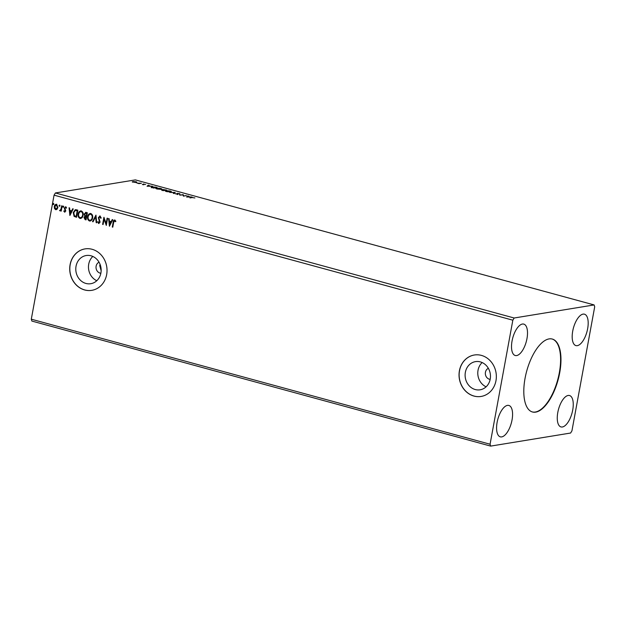 <?xml version="1.0" encoding="UTF-8"?>
<svg xmlns="http://www.w3.org/2000/svg" width="626" height="626" viewBox="0 0 626 626"><rect width="100%" height="100%" fill="white"/><g stroke="black" fill="none" stroke-linecap="round" stroke-linejoin="round"><path stroke-width="0.94" d="M525.05 378.347A37.787 16.284 105.2 0 0 532.444 411.978A37.787 16.284 105.2 0 0 559.722 372.681A37.787 16.284 105.2 0 0 552.32 339.057A37.787 16.284 105.2 0 0 525.05 378.347M532.264 411.924A37.787 16.284 105.2 0 0 559.354 372.58A37.787 16.284 105.2 0 0 552.14 339.01M488.358 368.307A5.775 5.11 -99.3 0 0 485.44 372.274A5.775 5.11 -99.3 0 0 490.166 379.372M99.041 262.2A5.775 5.11 -99.3 0 0 96.122 266.167A5.775 5.11 -99.3 0 0 100.849 273.272M100.082 264.383L99.722 265.58L101.146 270.761M465.361 372.329A14.273 12.637 -99.3 0 0 480.087 389.802A14.273 12.637 -99.3 0 0 490.213 379.106A14.273 12.637 -99.3 0 0 475.486 361.625A14.273 12.637 -99.3 0 0 465.361 372.329M482.137 362.548A14.273 12.637 -99.3 0 0 478.037 370.256A14.273 12.637 -99.3 0 0 486.105 386.813M76.043 266.222A14.273 12.637 -99.3 0 0 90.778 283.703A14.273 12.637 -99.3 0 0 100.903 272.999A14.273 12.637 -99.3 0 0 86.169 255.525A14.273 12.637 -99.3 0 0 76.043 266.222M92.828 256.441A14.273 12.637 -99.3 0 0 88.72 264.156A14.273 12.637 -99.3 0 0 96.795 280.714M70.096 264.649A20.994 18.584 -99.3 0 0 91.764 290.347A20.994 18.584 -99.3 0 0 106.655 274.611A20.994 18.584 -99.3 0 0 84.987 248.905A20.994 18.584 -99.3 0 0 70.096 264.649M85.034 248.898A20.994 18.584 -99.3 0 0 70.198 264.634A20.994 18.584 -99.3 0 0 91.811 290.339M459.414 370.748A20.994 18.584 -99.3 0 0 481.081 396.454A20.994 18.584 -99.3 0 0 495.972 380.71A20.994 18.584 -99.3 0 0 474.305 355.012A20.994 18.584 -99.3 0 0 459.414 370.748M474.352 355.005A20.994 18.584 -99.3 0 0 459.507 370.733A20.994 18.584 -99.3 0 0 481.128 396.446M512.045 341.029A16.268 7.011 105.2 0 0 515.229 355.505A16.268 7.011 105.2 0 0 526.975 338.588A16.268 7.011 105.2 0 0 523.79 324.111A16.268 7.011 105.2 0 0 512.045 341.029M512.045 419.921A16.268 7.011 -74.8 0 1 500.307 436.838A16.268 7.011 -74.8 0 1 497.114 422.362A16.268 7.011 -74.8 0 1 508.86 405.445A16.268 7.011 -74.8 0 1 512.045 419.921M557.797 412.448A16.268 7.011 105.2 0 0 560.982 426.924A16.268 7.011 105.2 0 0 572.72 410.007A16.268 7.011 105.2 0 0 569.535 395.53A16.268 7.011 105.2 0 0 557.797 412.448M587.65 328.666A16.268 7.011 -74.8 0 1 575.912 345.591A16.268 7.011 -74.8 0 1 572.72 331.107A16.268 7.011 -74.8 0 1 584.465 314.189A16.268 7.011 -74.8 0 1 587.65 328.666M490.659 446.103L570.599 433.035L571.937 430.844L594.7 306.81L594.113 304.932L514.173 318L55.401 192.964L54.063 195.155L31.3 319.19L31.887 321.068L490.659 446.103L490.072 444.225L31.3 319.19M186.595 197.018L187.831 195.883L189.741 196.877L192.018 197.026L186.595 197.018M179.349 193.536L180.045 194.044L177.573 193.45L177.698 194.287L175.1 193.677L177.189 194.154L177.08 193.317L179.318 193.7M179.474 193.966L179.036 193.598M177.056 193.786L177.08 193.317L177.377 193.692M170.828 191.979L166.61 191.611C165.123 191.11 164.881 190.789 165.89 190.64L170.115 191.016C171.571 191.509 171.806 191.83 170.828 191.979L171.399 191.713M165.303 190.907L165.898 191.032M161.312 189.388L157.095 189.013C155.608 188.52 155.373 188.199 156.375 188.043L160.6 188.426C162.056 188.911 162.291 189.232 161.312 189.388L161.884 189.122M155.788 188.316L156.39 188.442M147.063 186.243L148.299 185.108L150.209 186.102L152.486 186.251L147.063 186.243M594.113 304.932L135.341 179.897L55.401 192.964M135.059 182.416L132.407 181.696L135.873 181.704C136.945 182.064 137.125 182.291 136.413 182.409L135.059 182.416M132.407 181.696L132.955 181.798M136.82 182.213L136.413 182.409M141.413 183.23L138.949 183.637L137.266 183.16L141.413 183.23M142.313 184.568L143.393 184.592L143.205 184.013L145.631 184.513L143.706 184.146L143.902 184.725L142.313 184.568M143.706 184.146L143.518 184.607M155.592 187.096L157.079 187.503L153.706 188.05L151.335 187.354L151.5 186.697L155.561 187.244M166.594 190.093L163.222 190.648L161.68 189.858L162.995 189.905L162.846 189.49L166.594 190.093M175.202 192.44L173.879 193.551L173.347 193.403L174.349 192.565L169.701 192.409L175.202 192.44M186.352 195.484L183.481 196.165L182.792 194.882L179.787 195.163L183.16 194.608L183.848 195.891L186.313 195.703M192.198 197.566L189.96 197.933L191.744 197.425L194.913 197.949L192.198 197.566M59.861 205.805L59.345 206.283L59.04 205.578L59.564 205.101L59.533 206.251L59.04 205.578L59.564 205.101M63.633 206.83L63.116 207.316L62.811 206.611L63.336 206.126L63.304 207.284L62.811 206.611L63.336 206.126M69.885 215.477L69.056 207.785L69.596 207.926L69.83 210.391L71.63 210.876L72.702 208.779L73.242 208.92L69.885 215.477M83.094 215.313C82.757 217.347 81.716 218.388 79.972 218.419C78.36 217.519 77.757 216.048 78.164 214.006C78.508 211.964 79.549 210.939 81.302 210.931C82.89 211.831 83.485 213.294 83.094 215.313M80.684 218.458L80.159 218.388C78.547 217.488 77.945 216.017 78.36 213.975L78.164 214.006M80.551 210.884L81.302 210.931M109.417 226.252L108.588 218.552L109.127 218.701L109.362 221.166L111.162 221.651L112.234 219.554L112.774 219.695L109.417 226.252M100.927 218.208L100.144 216.745L98.838 217.738L100.09 222.16L98.642 223.513L97.625 221.972L98.094 221.635L98.783 222.786L99.597 222.058L98.345 217.598L100.05 216.04L101.201 217.981L100.739 218.239L99.745 216.752M99.002 223.529L97.625 221.972M99.62 216.009L100.05 216.04M92.601 217.903C92.265 219.945 91.224 220.978 89.479 221.017C87.867 220.109 87.264 218.638 87.679 216.596C88.016 214.554 89.064 213.529 90.817 213.521C92.405 214.421 93 215.884 92.601 217.903M90.199 221.048L89.674 220.978C88.063 220.078 87.46 218.607 87.867 216.565L87.679 216.596M90.058 213.474L90.817 213.521M53.711 204.123L53.194 204.608L52.889 203.904L53.406 203.419L53.382 204.577L52.889 203.904L53.406 203.419M514.173 318L512.835 320.191L490.072 444.225M512.835 320.191L54.063 195.155M87.35 212.77L86.044 219.882L85.136 219.64L83.986 217.472L84.862 216.119L84.189 214.029L86.067 212.417L87.35 212.77M85.496 212.378L86.067 212.417M95.958 215.117L96.701 222.793L96.169 222.645L95.606 216.823L93.055 221.792L92.523 221.651L95.958 215.117M115.693 221.651L114.668 220.79L113.65 222.433L112.774 227.168L112.289 227.035L113.165 222.23C113.204 220.884 113.752 220.156 114.793 220.055L115.849 221.205L115.505 221.682L114.566 220.775M114.378 220.031L114.793 220.055M107.109 218.153L107.602 218.286L106.295 225.407L104.072 219.225L103.102 224.531L102.609 224.398L103.916 217.285L106.138 223.451L107.109 218.153M76.349 209.773L77.835 210.172L76.528 217.292L74.079 216.353L73.258 212.566L75.276 209.679L76.349 209.773M66.387 208.122L65.816 207.386L64.869 208.09L65.793 211.017L64.603 212.128L63.789 211.126L64.165 210.759L64.697 211.478L65.3 210.907L64.368 207.988L65.683 206.768L66.567 207.746L66.199 208.153L65.527 207.402M64.697 211.478L65.487 210.876L65.268 210.406M64.924 212.144L63.789 211.126M60.049 210.211L60.949 209.28L61.677 205.774L62.17 205.907L61.215 211.103L60.722 210.97L60.863 210.203L59.509 210.547L60.292 210.187M60.08 210.845L59.509 210.547M57.107 209.178L55.62 209.679L54.454 208.458L54.313 206.478C54.572 204.999 55.338 204.272 56.606 204.295L57.921 207.464L57.107 209.178M56.191 209.71L54.454 208.458M56.019 204.256L56.606 204.295M53.906 204.092L53.382 204.577M53.085 203.873L53.601 203.387M86.052 219.804L85.332 219.609L83.986 217.472M84.181 217.441L84.862 216.119M85.058 216.087L84.189 214.029M84.377 213.998L86.263 212.386M86.349 213.176L84.682 214.162L85.222 215.641L86.231 216.009L86.912 213.333L85.598 213.13M86.044 216.635L84.479 217.59L85.684 219.022L86.294 216.706L85.339 216.596M86.294 216.706L85.433 216.573M85.684 219.022L86.098 216.737M86.912 213.333L85.684 213.106M86.231 216.009L86.724 213.364M90.293 221.033L89.674 220.978M87.867 216.565L90.16 213.466M89.784 220.242C91.193 220.219 92.038 219.382 92.304 217.738C92.625 216.126 92.155 214.953 90.895 214.225L90.191 214.209M90.246 220.289L89.596 220.274C91.005 220.25 91.842 219.413 92.108 217.77C92.429 216.158 91.959 214.984 90.7 214.256L90.285 214.194M90.895 214.225L90.7 214.256C89.283 214.256 88.438 215.078 88.172 216.729C87.843 218.357 88.321 219.538 89.596 220.274M96.694 222.7L96.169 222.645M96.357 222.613L95.606 216.823M93.094 221.721L92.523 221.651M92.711 221.62L95.974 215.25M98.978 222.746L99.597 222.058M99.784 222.027L99.464 221.056M99.659 221.025L98.986 220.18M99.182 220.149L98.345 217.598M98.54 217.566L100.238 216.009M112.79 227.089L112.289 227.035M112.477 227.003L113.361 222.199C113.4 220.853 113.94 220.125 114.988 220.023M109.511 226.064L108.791 218.607M112.39 219.593L111.162 221.651M109.691 224.531L111.005 222.293L109.44 221.948L109.691 224.531L110.818 222.324L109.44 221.948M106.334 225.196L104.072 219.225M103.118 224.452L102.609 224.398M102.797 224.366L104.072 217.441M107.289 218.2L106.138 223.451M80.777 218.443L80.159 218.388M78.36 213.975L80.644 210.868M80.277 217.652C81.685 217.621 82.522 216.792 82.788 215.148C83.109 213.536 82.64 212.363 81.38 211.635L80.676 211.619M80.731 217.699L80.081 217.684C81.49 217.652 82.327 216.823 82.601 215.18C82.922 213.568 82.444 212.394 81.184 211.666L80.77 211.596M81.38 211.635L81.184 211.666C79.768 211.666 78.923 212.488 78.657 214.139C78.336 215.759 78.806 216.94 80.081 217.684M76.544 217.214L74.079 216.353M74.275 216.322L73.258 212.566M73.453 212.535L75.37 209.663M76.169 216.424L77.397 210.735L75.331 210.446L73.751 212.707L74.463 215.751L76.169 216.424L77.209 210.766L75.331 210.446M69.979 215.289L69.259 207.84M72.859 208.818L71.63 210.876M70.159 213.756L71.474 211.518L69.909 211.173L70.159 213.756L71.286 211.549L69.909 211.173M64.885 211.447L65.487 210.876L64.885 211.447M65.456 210.375L64.384 208.834M64.58 208.802L64.368 207.988M64.564 207.957L65.879 206.736M63.829 206.799L63.304 207.284M63.007 206.58L63.523 206.095M61.231 211.025L60.722 210.97M60.918 210.939L60.863 210.203M60.237 210.18L60.949 209.28M61.145 209.248L61.857 205.821M60.057 205.774L59.533 206.251M59.235 205.547L59.752 205.07M56.293 209.694L55.808 209.647M54.642 208.427L54.313 206.478M54.501 206.447C54.759 204.968 55.526 204.24 56.802 204.264M55.933 209.006L57.623 207.292L56.684 204.898L56.191 204.898M56.215 209.037L57.428 207.323L56.285 204.874M56.684 204.898L54.806 206.611L55.737 209.037M132.336 182.103L132.728 181.83M135.803 182.111C136.875 182.471 137.055 182.698 136.343 182.808M133.299 181.556L133.628 182.072L135.928 182.268L135.576 181.759L133.299 181.556L133.612 182.197M135.889 182.448L135.576 181.759M143.784 184.803L143.589 184.216M147.36 186.243L148.299 185.108M148.276 185.726L147.838 186.102L149.653 186.102L148.276 185.726M151.265 187.761L151.422 187.104M153.558 187.863L156.242 187.424L151.985 186.83L151.915 187.37L153.534 188.003M151.883 187.542L151.985 186.83M161.273 189.075L161.672 189.295M160.78 189.435L160.819 189.248C161.61 189.13 161.43 188.88 160.272 188.489L156.868 188.183L156.32 188.802M156.868 188.183C156.07 188.301 156.257 188.559 157.416 188.95L161.281 189.036L161.211 189.443M162.173 189.991L164.153 190.281L162.173 189.991L162.533 190.46M164.255 190.155L165.749 190.014L163.339 189.623L164.192 190.484M163.48 190.101L163.339 189.623M170.788 191.673L171.188 191.892M170.295 192.033L170.335 191.846C171.125 191.728 170.937 191.47 169.787 191.079L166.383 190.774L165.835 191.399M166.383 190.774C165.585 190.891 165.765 191.149 166.931 191.548L170.796 191.634L170.718 192.041M173.652 193.489L174.349 192.565M174.302 192.824L174.748 192.824M177.886 194.537L177.401 193.551M176.986 194.185L177.009 193.724M182.87 195.054L183.16 194.608M183.191 195.046L183.7 196.134M186.892 197.018L187.831 195.883M187.808 196.501L187.37 196.869L189.185 196.877L187.808 196.501M177.604 194.263L177.674 193.857M132.978 181.704L132.9 182.111M136.249 182.119L136.171 182.526M151.492 187.049L151.414 187.456M162.001 190.069L161.931 190.476M163.159 189.709L163.081 190.116M179.498 193.911L179.427 194.318M177.354 194.076L177.283 194.483"/></g></svg>
